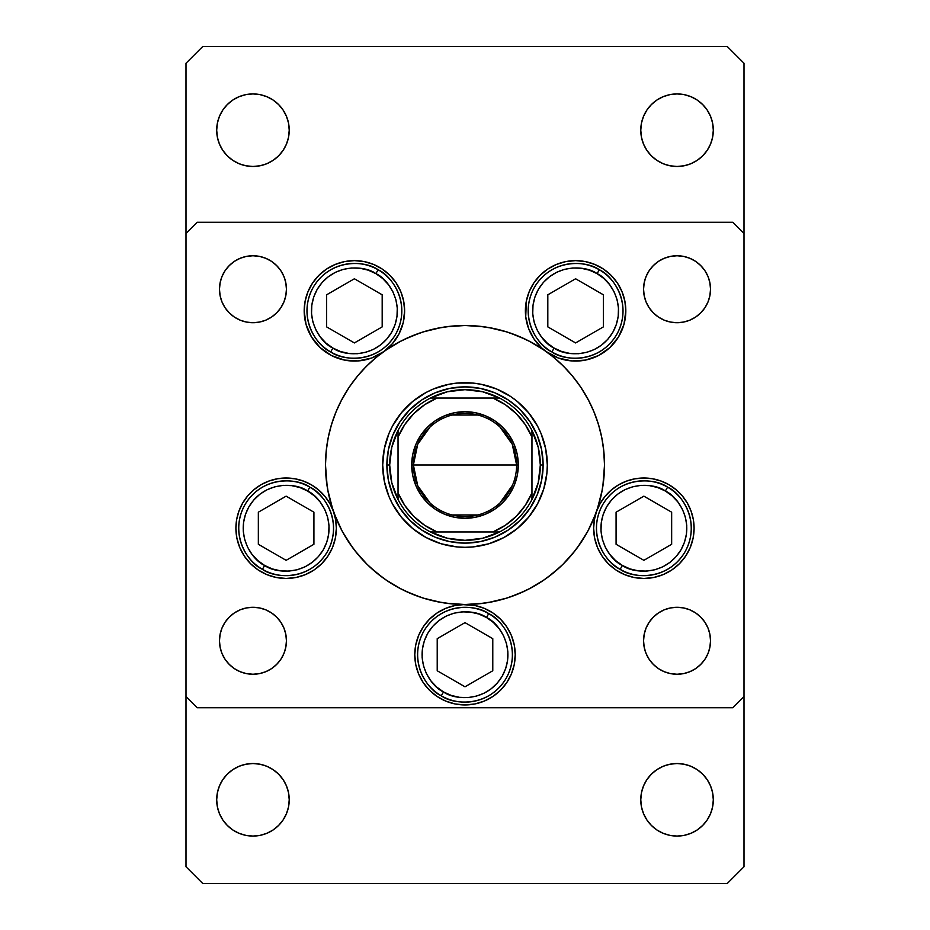 <?xml version="1.0" encoding="UTF-8"?>
<svg xmlns="http://www.w3.org/2000/svg" width="930" height="930" viewBox="0 0 930 930"><rect width="100%" height="100%" fill="white"/><g stroke="black" fill="none" stroke-linecap="round" stroke-linejoin="round"><path stroke-width="1.4" d="M383.741 351.61L383.741 351.61A50.22 50.22 0 0 0 404.62 310.853L403.213 322.652L399.075 333.789L392.437 343.635L383.672 351.656A139.5 139.5 0 0 0 348.959 387.577A139.5 139.5 0 0 1 383.59 351.726A139.5 139.5 0 0 0 348.959 387.577M382.695 465.07A82.305 82.305 0 0 0 386.229 488.855M386.252 488.924A82.305 82.305 0 0 0 401.376 517.22L392.414 503.793L388.961 496.492L384.276 481.054L382.695 465L384.276 448.946L388.961 433.508L392.414 426.207L401.376 412.781L412.781 401.376L426.207 392.414L433.508 388.961L448.946 384.276L456.932 383.09L473.068 383.09L481.054 384.276L496.492 388.961L510.721 396.564L517.22 401.376L528.624 412.781L537.587 426.207L541.039 433.508L545.724 448.946L547.305 465A82.305 82.305 0 0 1 465 547.305A82.305 82.305 0 0 1 382.695 465A82.305 82.305 0 0 1 465 382.695A82.305 82.305 0 0 1 547.305 465L546.91 473.068L543.759 488.889L537.587 503.793L528.624 517.22A82.305 82.305 0 0 0 543.748 488.924M488.924 543.748A82.305 82.305 0 0 0 517.22 528.624L503.793 537.587L488.889 543.759L473.068 546.91L465 547.305L456.932 546.91L441.111 543.759L426.207 537.587L412.781 528.624A82.305 82.305 0 0 0 441.076 543.748M441.146 543.771A82.305 82.305 0 0 0 464.93 547.305M465.07 547.305A82.305 82.305 0 0 0 488.855 543.771M543.771 488.855A82.305 82.305 0 0 0 547.305 465.07M341.984 399.214A139.5 139.5 0 0 0 340.915 401.249A139.5 139.5 0 0 1 341.984 399.214A139.5 139.5 0 0 0 325.5 465A139.5 139.5 0 0 1 465 325.5A139.5 139.5 0 0 1 604.5 465A139.5 139.5 0 0 0 588.016 399.214A139.5 139.5 0 0 1 589.085 401.249A139.5 139.5 0 0 0 588.016 399.214M542.585 349.064A139.5 139.5 0 0 0 542.423 348.959A139.5 139.5 0 0 1 546.224 351.587A139.5 139.5 0 0 0 542.423 348.959M530.786 341.984A139.5 139.5 0 0 0 399.214 341.984A139.5 139.5 0 0 1 530.786 341.984A139.5 139.5 0 0 0 399.214 341.984M387.577 348.959A139.5 139.5 0 0 0 383.776 351.587A139.5 139.5 0 0 1 387.577 348.959A139.5 139.5 0 0 0 387.415 349.064M581.041 387.577A139.5 139.5 0 0 0 546.41 351.726A139.5 139.5 0 0 1 581.041 387.577A139.5 139.5 0 0 0 546.328 351.656L541.702 347.901L533.948 338.904L528.519 328.337L525.729 316.793L526.345 301.053L529.205 291.636L533.843 282.953L540.086 275.338L547.7 269.096L556.384 264.457L565.8 261.597L575.6 260.632L585.4 261.597L594.816 264.457L603.5 269.096L611.115 275.338L617.357 282.953L621.996 291.636L624.855 301.053L625.82 310.853A50.22 50.22 0 0 1 546.387 351.703M327.162 486.495L325.5 465A139.5 139.5 0 0 1 340.868 401.353A139.5 139.5 0 0 0 333.475 511.5L335.625 519.742L336.346 528.24A50.22 50.22 0 0 1 286.126 578.46A50.22 50.22 0 0 1 235.906 528.24L236.673 519.486L238.964 511.012L242.684 503.06L247.729 495.876L253.96 489.68L261.167 484.658L269.142 480.984L277.64 478.741L286.394 478.02L295.136 478.834L303.61 481.159L311.538 484.925L318.699 490.017L324.861 496.271L329.836 503.502L333.475 511.5A139.5 139.5 0 0 0 341.984 530.786M603.663 449.748L604.5 465A139.5 139.5 0 0 0 589.132 401.353A139.5 139.5 0 0 1 465 604.5A139.5 139.5 0 0 1 325.5 465L326.174 478.671L328.185 492.214L331.51 505.49L336.114 518.382L341.973 530.763L349.006 542.504L357.167 553.501L366.362 563.638L376.499 572.834L387.496 580.994L399.237 588.027L411.618 593.886L424.51 598.49L437.786 601.815L451.329 603.826L474.8 605.465L484.216 608.325L492.9 612.963L500.514 619.206L506.757 626.82L511.395 635.504L514.255 644.92L515.22 654.72A50.22 50.22 0 0 1 465 704.94A50.22 50.22 0 0 1 414.78 654.72L415.745 644.92L418.605 635.504L423.243 626.82L429.486 619.206L437.1 612.963L445.784 608.325L455.2 605.465L465 604.5A50.22 50.22 0 0 1 515.22 654.72L514.255 664.52L511.395 673.936L506.757 682.62L500.514 690.234L492.9 696.477L484.216 701.115L474.8 703.975L465 704.94L455.2 703.975L445.784 701.115L437.1 696.477L429.486 690.234L423.243 682.62L418.605 673.936L415.745 664.52L414.78 654.72A50.22 50.22 0 0 1 465 604.5L462.117 604.581M383.613 351.703A50.22 50.22 0 0 1 304.18 310.853L305.145 301.053L308.004 291.636L312.643 282.953L318.885 275.338L326.5 269.096L335.184 264.457L344.6 261.597L354.4 260.632L364.2 261.597L373.616 264.457L382.3 269.096L389.914 275.338L396.157 282.953L400.795 291.636L403.655 301.053L404.62 310.853A50.22 50.22 0 0 0 354.4 260.632A50.22 50.22 0 0 0 304.18 310.853L306.051 324.454L311.538 337.032L320.234 347.657L331.464 355.527L344.425 360.073L358.12 360.933L371.535 358.062L383.672 351.656M546.259 351.61A50.22 50.22 0 0 1 575.6 260.632A50.22 50.22 0 0 1 625.82 310.853L623.949 324.454L618.462 337.032L609.766 347.657L598.536 355.527L585.575 360.073L571.88 360.933L558.465 358.062L546.328 351.656M596.548 511.419A50.22 50.22 0 0 1 694.094 528.24A50.22 50.22 0 0 1 643.874 578.46A50.22 50.22 0 0 1 593.654 528.24L594.375 519.742L596.525 511.5L600.164 503.502L605.139 496.271L611.301 490.017L618.462 484.925L626.39 481.159L634.865 478.834L643.606 478.02L652.36 478.741L660.858 480.984L668.833 484.658L676.04 489.68L682.271 495.876L687.317 503.06L691.037 511.012L693.327 519.486L694.094 528.24L693.129 538.04L690.269 547.456L685.631 556.14L679.377 563.754L671.774 569.997L663.09 574.635L653.662 577.495L643.874 578.46L634.074 577.495L624.646 574.635L615.974 569.997L608.36 563.754L602.117 556.14L597.467 547.456L594.619 538.04L593.654 528.24A50.22 50.22 0 0 1 596.49 511.581M710.52 640.77A33.48 33.48 0 0 1 677.04 674.25A33.48 33.48 0 0 1 643.56 640.77L644.199 634.237L646.106 627.959L649.198 622.17L653.371 617.102L658.44 612.928L664.229 609.836L670.507 607.929L677.04 607.29L683.573 607.929L689.851 609.836L695.64 612.928L700.709 617.102L704.882 622.17L707.974 627.959L709.881 634.237L710.52 640.77L709.881 647.303L707.974 653.581L704.882 659.37L700.709 664.438L695.64 668.612L689.851 671.704L683.573 673.611L677.04 674.25L670.507 673.611L664.229 671.704L658.44 668.612L653.371 664.438L649.198 659.37L646.106 653.581L644.199 647.303L643.56 640.77A33.48 33.48 0 0 1 677.04 607.29A33.48 33.48 0 0 1 710.52 640.77M286.44 289.23A33.48 33.48 0 0 1 252.96 322.71A33.48 33.48 0 0 1 219.48 289.23L220.119 282.697L222.026 276.419L225.118 270.63L229.292 265.562L234.36 261.388L240.149 258.296L246.427 256.389L252.96 255.75L259.493 256.389L265.771 258.296L271.56 261.388L276.629 265.562L280.802 270.63L283.894 276.419L285.801 282.697L286.44 289.23L285.801 295.763L283.894 302.041L280.802 307.83L276.629 312.899L271.56 317.072L265.771 320.164L259.493 322.071L252.96 322.71L246.427 322.071L240.149 320.164L234.36 317.072L229.292 312.899L225.118 307.83L222.026 302.041L220.119 295.763L219.48 289.23A33.48 33.48 0 0 1 252.96 255.75A33.48 33.48 0 0 1 286.44 289.23M710.52 289.23A33.48 33.48 0 0 1 677.04 322.71A33.48 33.48 0 0 1 643.56 289.23L644.199 282.697L646.106 276.419L649.198 270.63L653.371 265.562L658.44 261.388L664.229 258.296L670.507 256.389L677.04 255.75L683.573 256.389L689.851 258.296L695.64 261.388L700.709 265.562L704.882 270.63L707.974 276.419L709.881 282.697L710.52 289.23L709.881 295.763L707.974 302.041L704.882 307.83L700.709 312.899L695.64 317.072L689.851 320.164L683.573 322.071L677.04 322.71L670.507 322.071L664.229 320.164L658.44 317.072L653.371 312.899L649.198 307.83L646.106 302.041L644.199 295.763L643.56 289.23A33.48 33.48 0 0 1 677.04 255.75A33.48 33.48 0 0 1 710.52 289.23M286.44 640.77A33.48 33.48 0 0 1 252.96 674.25A33.48 33.48 0 0 1 219.48 640.77L220.119 634.237L222.026 627.959L225.118 622.17L229.292 617.102L234.36 612.928L240.149 609.836L246.427 607.929L252.96 607.29L259.493 607.929L265.771 609.836L271.56 612.928L276.629 617.102L280.802 622.17L283.894 627.959L285.801 634.237L286.44 640.77L285.801 647.303L283.894 653.581L280.802 659.37L276.629 664.438L271.56 668.612L265.771 671.704L259.493 673.611L252.96 674.25L246.427 673.611L240.149 671.704L234.36 668.612L229.292 664.438L225.118 659.37L222.026 653.581L220.119 647.303L219.48 640.77A33.48 33.48 0 0 1 252.96 607.29A33.48 33.48 0 0 1 286.44 640.77M186 696.57L186 233.43L186 696.57L197.16 707.73L732.84 707.73L197.16 707.73L186 696.57L186 866.76L202.74 883.5L727.26 883.5L744 866.76L744 233.43L744 696.57L732.84 707.73L744 696.57L744 866.76L727.26 883.5L202.74 883.5L186 866.76L186 696.57M197.16 222.27L732.84 222.27L197.16 222.27L186 233.43L197.16 222.27M744 233.43L732.84 222.27L744 233.43L744 63.24L727.26 46.5L202.74 46.5L186 63.24L186 233.43L186 63.24L202.74 46.5L727.26 46.5L744 63.24L744 233.43M333.51 511.581A50.22 50.22 0 0 1 336.346 528.24L335.381 538.04L332.533 547.456L327.883 556.14L321.641 563.754L314.026 569.997L305.354 574.635L295.926 577.495L286.126 578.46L276.338 577.495L266.91 574.635L258.226 569.997L250.623 563.754L244.369 556.14L239.731 547.456L236.871 538.04L235.906 528.24A50.22 50.22 0 0 1 333.452 511.419M384.997 350.726L401.144 340.973M404.341 339.38L420.29 332.859M423.115 331.94L441.506 327.488M445.702 326.837L465 325.5L451.329 326.174L437.786 328.185L424.51 331.51L411.618 336.114L399.237 341.973L387.496 349.006L376.499 357.167L366.362 366.362L357.167 376.499L349.006 387.496L341.973 399.237L336.114 411.618L331.51 424.51L328.185 437.786L326.174 451.329L325.5 465A139.5 139.5 0 0 0 333.428 511.349M465.174 325.5L484.298 326.837M488.494 327.488L506.885 331.94M509.71 332.859L525.659 339.38M528.856 340.973L545.003 350.726M549.107 353.714L556.884 360.038M561.069 363.851L568.265 371.21M571.636 375.057L579.727 385.648M580.704 387.066L589.109 401.295M590.678 404.469L594.979 414.35M596.897 419.581L599.804 429.125M601.14 434.589L603.047 444.912M604.5 465.163L602.838 486.495M602.28 489.796L597.141 509.721M595.746 513.651L587.911 530.984M587.551 531.635L577.693 547.224M575.112 550.641L562.65 564.626M560.534 566.661L547.514 577.472M544.457 579.669L528.438 589.248M524.915 590.98L509.07 597.351M506.594 598.153L488.331 602.535M484.053 603.186L465.163 604.5M464.837 604.5L445.947 603.186M441.669 602.535L423.406 598.153M420.93 597.351L405.085 590.98M401.562 589.248L385.543 579.669M382.486 577.472L369.466 566.661M367.35 564.626L354.888 550.641M352.307 547.224L342.449 531.635M342.089 530.984L334.254 513.651M332.859 509.721L327.72 489.796M325.5 464.651L326.337 449.748M326.953 444.912L328.86 434.589M330.197 429.125L333.103 419.581M335.021 414.35L339.322 404.469M340.892 401.295L349.296 387.066M350.273 385.648L358.364 375.057M361.735 371.21L368.931 363.851M373.116 360.038L380.893 353.714M265.771 320.164L259.493 322.071M240.149 258.296L246.427 256.389M664.229 258.296L670.507 256.389M689.851 320.164L683.573 322.071M240.149 609.836L246.427 607.929M265.771 671.704L259.493 673.611M689.851 671.704L683.573 673.611M664.229 609.836L670.507 607.929M335.498 519.045L334.858 516.092M332.987 510.151L331.487 506.687M328.801 501.758L326.616 498.526M323.105 494.249L320.339 491.482M316.06 487.913L312.899 485.751M307.807 482.937L304.54 481.519M298.274 479.508L295.554 478.915M286.254 478.02L284.731 478.043M276.942 478.869L273.734 479.578M267.933 481.426L264.515 482.903M259.551 485.634L258.238 486.471M258.226 486.483L256.343 487.808M252.065 491.331L249.298 494.109M245.753 498.375L243.579 501.561M240.824 506.583L239.359 509.942M332.533 547.456L333.556 544.759M515.22 654.72L515.127 651.639M511.395 635.504L510.535 633.551M500.514 619.206L492.9 612.963M474.8 605.465L465 604.5A139.5 139.5 0 0 0 530.786 588.016A139.5 139.5 0 0 1 527.217 589.864A139.5 139.5 0 0 0 530.786 588.016M437.1 612.963L429.486 619.206M418.605 635.504L418.14 636.643M414.873 651.639L414.78 654.708M511.395 673.936L514.255 664.52M690.641 509.942L689.177 506.583M686.421 501.561L684.248 498.375M680.702 494.109L677.935 491.331M673.657 487.808L671.786 486.495M671.774 486.483L670.449 485.634M665.485 482.903L662.067 481.426M656.266 479.578L653.058 478.869M645.269 478.043L643.886 478.02M634.446 478.915L631.726 479.508M625.46 481.519L622.193 482.937M617.102 485.751L615.986 486.471M615.974 486.483L613.94 487.913M609.662 491.482L606.895 494.249M603.384 498.526L601.198 501.758M598.513 506.687L597.014 510.151M595.142 516.092L594.503 519.045M621.996 291.636L621.228 289.869M585.4 261.597L575.6 260.632M565.8 261.597L564.952 261.772M526.159 319.664L526.485 321.315M528.961 329.487L529.589 330.987M539.388 345.658L540.609 346.878M547.154 352.249L548.863 353.365M555.094 356.702L557.163 357.562M565.51 360.05L566.812 360.294M574.333 361.061L576.728 361.061M593.863 357.632L596.049 356.725M602.466 353.284L603.489 352.621M610.603 346.867L612.08 345.367M616.555 339.903L617.787 338.101M621.856 330.417L622.426 329.011M624.588 321.92L625.053 319.595M364.2 261.597L354.4 260.632M344.6 261.597L342.089 262.167M308.004 291.636L307.074 294.054M304.947 319.595L305.412 321.92M307.574 329.011L308.144 330.417M312.213 338.101L313.445 339.903M317.921 345.367L319.397 346.867M326.128 352.365L327.534 353.284M333.951 356.725L336.137 357.632M353.272 361.061L355.667 361.061M363.188 360.294L364.49 360.05M372.837 357.562L374.906 356.702M381.137 353.365L382.288 352.621M389.391 346.878L390.612 345.658M400.412 330.987L401.039 329.487M403.515 321.315L403.841 319.664M588.016 530.786A139.5 139.5 0 0 0 596.467 511.663A139.5 139.5 0 0 1 588.016 530.786A139.5 139.5 0 0 0 604.5 465L603.826 451.329L601.815 437.786L598.49 424.51L593.886 411.618L588.027 399.237L580.994 387.496L572.834 376.499L563.638 366.362L553.501 357.167L542.504 349.006L530.763 341.973L518.382 336.114L505.49 331.51L492.214 328.185L478.671 326.174L465 325.5M581.041 542.423A139.5 139.5 0 0 1 542.423 581.041A139.5 139.5 0 0 0 581.041 542.423A139.5 139.5 0 0 1 542.423 581.041M527.054 589.946A139.5 139.5 0 0 1 507.303 597.932A139.5 139.5 0 0 0 527.054 589.946M399.214 588.016A139.5 139.5 0 0 0 507.21 597.955A139.5 139.5 0 0 1 465 604.5L478.671 603.826L492.214 601.815L505.49 598.49L518.382 593.886L530.763 588.027L542.504 580.994L553.501 572.834L563.638 563.638L572.834 553.501L580.994 542.504L588.027 530.763L593.886 518.382L598.49 505.49L601.815 492.214L603.826 478.671L604.5 465M520.242 409.758L529.949 421.604L537.168 435.101L541.62 449.76L543.12 465L541.62 480.24L537.168 494.9L529.949 508.396L520.242 520.242L508.396 529.949L494.9 537.168L480.24 541.62L465 543.12L449.76 541.62L435.101 537.168L421.604 529.949L409.758 520.242L400.051 508.396L392.832 494.9L388.38 480.24L386.88 465L388.38 449.76L392.832 435.101L400.051 421.604L409.758 409.758L421.604 400.051L435.101 392.832L449.76 388.38L465 386.88L480.24 388.38L494.9 392.832L508.396 400.051L518.626 408.189M409.758 409.758L408.189 411.374M409.758 520.242L411.374 521.811M520.242 520.242L521.811 518.626M348.959 542.423A139.5 139.5 0 0 0 387.577 581.041M528.624 517.22L517.22 528.624M412.781 528.624L401.376 517.22M547.305 464.93A82.305 82.305 0 0 0 543.771 441.146M543.748 441.076A82.305 82.305 0 0 0 528.624 412.781M517.22 401.376A82.305 82.305 0 0 0 488.924 386.252M488.855 386.229A82.305 82.305 0 0 0 465.07 382.695M464.93 382.695A82.305 82.305 0 0 0 441.146 386.229M441.076 386.252A82.305 82.305 0 0 0 412.781 401.376M401.376 412.781A82.305 82.305 0 0 0 386.252 441.076M386.229 441.146A82.305 82.305 0 0 0 382.695 464.93M541.039 433.508L537.587 426.207M433.508 388.961L426.207 392.414M388.961 496.492L392.414 503.793M496.492 541.039L503.793 537.587M332.917 348.064C321.175 343.275 301.797 317.2 317.188 289.37C333.603 262.12 365.862 265.864 375.883 273.641L378.115 269.781C367.059 261.191 331.44 257.064 313.329 287.138C296.333 317.862 317.723 346.646 330.685 351.924L332.917 348.064L326.07 343.158L320.315 337.009L315.863 329.859L312.899 321.978L311.527 313.666L311.806 305.249L313.712 297.042L317.188 289.37L322.094 282.522L328.244 276.768L335.393 272.316L343.275 269.351L351.587 267.98L360.003 268.259L368.21 270.165L375.883 273.641L382.73 278.547L388.484 284.696L392.937 291.846L395.901 299.727L397.273 308.039L396.994 316.456L395.087 324.663L391.611 332.336L386.706 339.183L380.556 344.937L373.407 349.389L365.525 352.354L357.213 353.726L348.797 353.447L340.589 351.54L332.917 348.064L330.685 351.924A47.43 47.43 0 0 1 313.329 287.138A47.43 47.43 0 0 1 378.115 269.781A47.43 47.43 0 0 1 395.471 334.568A47.43 47.43 0 0 1 330.685 351.924C341.752 360.515 377.359 364.641 395.471 334.568C412.467 303.843 391.088 275.059 378.115 269.781L375.883 273.641C387.636 278.43 407.003 304.505 391.611 332.336C375.197 359.584 342.938 355.841 332.917 348.064M326.616 326.895L354.4 342.938L382.184 326.895L382.184 294.81L354.4 278.768L326.616 294.81L326.616 326.895L326.616 294.81L354.4 278.768L382.184 294.81L382.184 326.895L354.4 342.938L326.616 326.895M554.117 348.064C542.364 343.275 522.997 317.2 538.389 289.37C554.803 262.12 587.062 265.864 597.083 273.641L599.315 269.781C588.248 261.191 552.641 257.064 534.529 287.138C517.533 317.862 538.912 346.646 551.885 351.924L554.117 348.064L547.27 343.158L541.516 337.009L537.063 329.859L534.099 321.978L532.727 313.666L533.006 305.249L534.913 297.042L538.389 289.37L543.294 282.522L549.444 276.768L556.593 272.316L564.475 269.351L572.787 267.98L581.204 268.259L589.411 270.165L597.083 273.641L603.93 278.547L609.685 284.696L614.137 291.846L617.102 299.727L618.473 308.039L618.194 316.456L616.288 324.663L612.812 332.336L607.906 339.183L601.757 344.937L594.607 349.389L586.725 352.354L578.413 353.726L569.997 353.447L561.79 351.54L554.117 348.064L551.885 351.924A47.43 47.43 0 0 1 534.529 287.138A47.43 47.43 0 0 1 599.315 269.781A47.43 47.43 0 0 1 616.671 334.568A47.43 47.43 0 0 1 551.885 351.924C562.941 360.515 598.56 364.641 616.671 334.568C633.667 303.843 612.277 275.059 599.315 269.781L597.083 273.641C608.825 278.43 628.203 304.505 612.812 332.336C596.397 359.584 564.138 355.841 554.117 348.064M547.817 326.895L575.6 342.938L603.384 326.895L603.384 294.81L575.6 278.768L547.817 294.81L547.817 326.895L547.817 294.81L575.6 278.768L603.384 294.81L603.384 326.895L575.6 342.938L547.817 326.895M264.643 565.452C252.902 560.662 233.523 534.587 248.926 506.757C265.329 479.508 297.588 483.251 307.609 491.028L309.841 487.169C298.786 478.578 263.167 474.451 245.055 504.525C228.059 535.25 249.449 564.033 262.411 569.311L264.643 565.452L257.796 560.546L252.042 554.396L247.601 547.247L244.625 539.365L243.253 531.053L243.532 522.637L245.45 514.429L248.926 506.757L253.832 499.91L259.97 494.156L267.131 489.703L275.013 486.739L283.325 485.367L291.741 485.646L299.937 487.553L307.609 491.028L314.456 495.934L320.222 502.084L324.663 509.233L327.627 517.115L328.999 525.427L328.732 533.843L326.814 542.051L323.338 549.723L318.432 556.57L312.282 562.325L305.133 566.777L297.251 569.741L288.939 571.113L280.523 570.834L272.316 568.928L264.643 565.452L262.411 569.311A47.43 47.43 0 0 1 245.055 504.525A47.43 47.43 0 0 1 309.841 487.169A47.43 47.43 0 0 1 327.209 551.955A47.43 47.43 0 0 1 262.411 569.311C273.478 577.902 309.097 582.029 327.209 551.955C344.193 521.23 322.815 492.447 309.841 487.169L307.609 491.028C319.362 495.818 338.729 521.893 323.338 549.723C306.935 576.972 274.664 573.229 264.643 565.452M258.342 544.283L286.126 560.325L313.922 544.283L313.922 512.198L286.126 496.155L258.342 512.198L258.342 544.283L258.342 512.198L286.126 496.155L313.922 512.198L313.922 544.283L286.126 560.325L258.342 544.283M443.517 691.932C431.764 687.142 412.397 661.067 427.788 633.237C444.203 605.988 476.462 609.731 486.483 617.508L488.715 613.649C477.648 605.058 442.041 600.931 423.929 631.005C406.933 661.73 428.312 690.513 441.285 695.791L443.517 691.932L436.67 687.026L430.916 680.876L426.463 673.727L423.499 665.845L422.127 657.533L422.406 649.117L424.313 640.91L427.788 633.237L432.694 626.39L438.844 620.636L445.993 616.183L453.875 613.219L462.187 611.847L470.603 612.126L478.811 614.033L486.483 617.508L493.33 622.414L499.085 628.564L503.537 635.713L506.501 643.595L507.873 651.907L507.594 660.323L505.688 668.531L502.212 676.203L497.306 683.05L491.156 688.805L484.007 693.257L476.125 696.221L467.813 697.593L459.397 697.314L451.19 695.408L443.517 691.932L441.285 695.791A47.43 47.43 0 0 1 423.929 631.005A47.43 47.43 0 0 1 488.715 613.649A47.43 47.43 0 0 1 506.071 678.435A47.43 47.43 0 0 1 441.285 695.791C452.352 704.382 487.959 708.509 506.071 678.435C523.067 647.71 501.689 618.927 488.715 613.649L486.483 617.508C498.236 622.298 517.603 648.373 502.212 676.203C485.797 703.452 453.538 699.709 443.517 691.932M437.216 670.763L465 686.805L492.784 670.763L492.784 638.678L465 622.635L437.216 638.678L437.216 670.763L437.216 638.678L465 622.635L492.784 638.678L492.784 670.763L465 686.805L437.216 670.763M622.391 565.452C610.638 560.662 591.271 534.587 606.662 506.757C623.065 479.508 655.336 483.251 665.357 491.028L667.589 487.169C656.522 478.578 620.903 474.451 602.791 504.525C585.807 535.25 607.185 564.033 620.159 569.311L622.391 565.452L615.544 560.546L609.778 554.396L605.337 547.247L602.373 539.365L601.001 531.053L601.268 522.637L603.186 514.429L606.662 506.757L611.568 499.91L617.718 494.156L624.867 489.703L632.749 486.739L641.061 485.367L649.477 485.646L657.684 487.553L665.357 491.028L672.204 495.934L677.958 502.084L682.399 509.233L685.375 517.115L686.747 525.427L686.468 533.843L684.55 542.051L681.074 549.723L676.168 556.57L670.03 562.325L662.869 566.777L654.987 569.741L646.676 571.113L638.259 570.834L630.063 568.928L622.391 565.452L620.159 569.311A47.43 47.43 0 0 1 602.791 504.525A47.43 47.43 0 0 1 667.589 487.169A47.43 47.43 0 0 1 684.945 551.955A47.43 47.43 0 0 1 620.159 569.311C631.214 577.902 666.833 582.029 684.945 551.955C701.941 521.23 680.551 492.447 667.589 487.169L665.357 491.028C677.098 495.818 696.477 521.893 681.074 549.723C664.671 576.972 632.412 573.229 622.391 565.452M616.079 544.283L643.874 560.325L671.658 544.283L671.658 512.198L643.874 496.155L616.079 512.198L616.079 544.283L616.079 512.198L643.874 496.155L671.658 512.198L671.658 544.283L643.874 560.325L616.079 544.283M712.613 792.72L713.31 799.8A36.27 36.27 0 0 1 677.04 836.07A36.27 36.27 0 0 1 640.77 799.8L641.467 792.72L643.525 785.92L646.885 779.654L651.395 774.155L656.894 769.645L663.16 766.285L669.96 764.228L677.04 763.53L684.12 764.228L690.92 766.285L697.186 769.645L702.685 774.155L707.195 779.654L710.555 785.92L712.613 792.72L713.31 799.8L712.613 806.88L710.555 813.68L707.195 819.946L702.685 825.445L697.186 829.955L690.92 833.315L684.12 835.373L677.04 836.07L669.96 835.373L663.16 833.315L656.894 829.955L651.395 825.445L646.885 819.946L643.525 813.68L641.467 806.88L640.77 799.8L641.467 792.72L643.525 785.92M288.533 123.12L289.23 130.2A36.27 36.27 0 0 1 252.96 166.47A36.27 36.27 0 0 1 216.69 130.2L217.388 123.12L219.445 116.32L222.805 110.054L227.315 104.555L232.814 100.045L239.08 96.685L245.88 94.628L252.96 93.93L260.04 94.628L266.84 96.685L273.106 100.045L278.605 104.555L283.115 110.054L286.475 116.32L288.533 123.12L289.23 130.2L288.533 137.28L286.475 144.08L283.115 150.346L278.605 155.845L273.106 160.355L266.84 163.715L260.04 165.773L252.96 166.47L245.88 165.773L239.08 163.715L232.814 160.355L227.315 155.845L222.805 150.346L219.445 144.08L217.388 137.28L216.69 130.2L217.388 123.12L219.445 116.32M712.613 123.12L713.31 130.2A36.27 36.27 0 0 1 677.04 166.47A36.27 36.27 0 0 1 640.77 130.2L641.467 123.12L643.525 116.32L646.885 110.054L651.395 104.555L656.894 100.045L663.16 96.685L669.96 94.628L677.04 93.93L684.12 94.628L690.92 96.685L697.186 100.045L702.685 104.555L707.195 110.054L710.555 116.32L712.613 123.12L713.31 130.2L712.613 137.28L710.555 144.08L707.195 150.346L702.685 155.845L697.186 160.355L690.92 163.715L684.12 165.773L677.04 166.47L669.96 165.773L663.16 163.715L656.894 160.355L651.395 155.845L646.885 150.346L643.525 144.08L641.467 137.28L640.77 130.2L641.467 123.12L643.525 116.32M288.533 792.72L289.23 799.8A36.27 36.27 0 0 1 252.96 836.07A36.27 36.27 0 0 1 216.69 799.8L217.388 792.72L219.445 785.92L222.805 779.654L227.315 774.155L232.814 769.645L239.08 766.285L245.88 764.228L252.96 763.53L260.04 764.228L266.84 766.285L273.106 769.645L278.605 774.155L283.115 779.654L286.475 785.92L288.533 792.72L289.23 799.8L288.533 806.88L286.475 813.68L283.115 819.946L278.605 825.445L273.106 829.955L266.84 833.315L260.04 835.373L252.96 836.07L245.88 835.373L239.08 833.315L232.814 829.955L227.315 825.445L222.805 819.946L219.445 813.68L217.388 806.88L216.69 799.8L217.388 792.72L219.445 785.92M222.805 779.654L227.315 774.155M278.605 774.155L283.115 779.654L286.475 785.92M217.388 806.88L216.69 799.8A36.27 36.27 0 0 1 252.96 763.53A36.27 36.27 0 0 1 289.23 799.8L288.533 806.88L286.475 813.68M283.115 819.946L278.605 825.445M227.315 825.445L222.805 819.946L219.445 813.68M646.885 110.054L651.395 104.555M702.685 104.555L707.195 110.054L710.555 116.32M641.467 137.28L640.77 130.2A36.27 36.27 0 0 1 677.04 93.93A36.27 36.27 0 0 1 713.31 130.2L712.613 137.28L710.555 144.08M707.195 150.346L702.685 155.845M651.395 155.845L646.885 150.346L643.525 144.08M222.805 110.054L227.315 104.555M278.605 104.555L283.115 110.054L286.475 116.32M217.388 137.28L216.69 130.2A36.27 36.27 0 0 1 252.96 93.93A36.27 36.27 0 0 1 289.23 130.2L288.533 137.28L286.475 144.08M283.115 150.346L278.605 155.845M227.315 155.845L222.805 150.346L219.445 144.08M646.885 779.654L651.395 774.155M702.685 774.155L707.195 779.654L710.555 785.92M641.467 806.88L640.77 799.8A36.27 36.27 0 0 1 677.04 763.53A36.27 36.27 0 0 1 713.31 799.8L712.613 806.88L710.555 813.68M707.195 819.946L702.685 825.445M651.395 825.445L646.885 819.946L643.525 813.68M430.067 502.991L417.733 485.751L413.385 465A51.615 51.615 0 0 0 465 516.615A51.615 51.615 0 0 0 516.615 465L518.289 465A53.289 53.289 0 0 1 465 518.289A53.289 53.289 0 0 1 411.711 465L516.615 465A51.615 51.615 0 0 1 465 516.615A51.615 51.615 0 0 1 413.385 465L417.733 444.249L430.067 427.01M512.476 485.239L499.933 502.991M478.032 514.941L451.968 514.941M398.04 433.426L398.04 437.1A72.54 72.54 0 0 1 437.1 398.04L424.638 404.724L413.711 413.711L404.724 424.638L398.04 437.1L398.04 492.9L404.724 505.362L413.711 516.29L424.638 525.276L437.1 531.96L492.9 531.96L505.362 525.276L516.29 516.29L525.276 505.362L531.96 492.9L531.96 437.1L525.276 424.638L516.29 413.711L505.362 404.724L492.9 398.04L430.485 398.04A75.33 75.33 0 0 1 499.515 398.04L482.751 391.797L465 389.67L447.249 391.797L430.485 398.04A75.33 75.33 0 0 0 398.04 430.485L391.797 447.249L389.67 465A75.33 75.33 0 0 1 398.04 430.485L398.04 499.515A75.33 75.33 0 0 1 389.67 465L391.797 482.751L398.04 499.515A75.33 75.33 0 0 0 430.485 531.96L447.249 538.203L465 540.33L482.751 538.203L499.515 531.96A75.33 75.33 0 0 1 430.485 531.96L499.515 531.96A75.33 75.33 0 0 0 531.96 499.515L538.203 482.751L540.33 465L543.12 465A78.12 78.12 0 0 0 465 386.88A78.12 78.12 0 0 0 386.88 465L389.67 465L386.88 465A78.12 78.12 0 0 1 465 386.88A78.12 78.12 0 0 1 543.12 465A78.12 78.12 0 0 1 465 543.12A78.12 78.12 0 0 1 386.88 465A78.12 78.12 0 0 0 465 543.12A78.12 78.12 0 0 0 543.12 465L540.33 465L538.203 447.249L531.96 430.485A75.33 75.33 0 0 1 531.96 499.515L531.96 430.485A75.33 75.33 0 0 0 499.515 398.04L430.485 398.04A75.33 75.33 0 0 0 398.04 430.485M518.289 465L517.266 475.393L514.232 485.39L509.303 494.609L502.677 502.677L494.609 509.303L485.39 514.232L475.393 517.266L465 518.289L454.607 517.266L444.61 514.232L435.391 509.303L427.323 502.677L420.697 494.609L415.768 485.39L412.734 475.393L411.711 465L412.734 454.607L415.768 444.61L420.697 435.391L427.323 427.323L435.391 420.697L444.61 415.768L454.607 412.734L465 411.711L475.393 412.734L485.39 415.768L494.609 420.697L502.677 427.323L509.303 435.391L514.232 444.61L517.266 454.607L518.289 465L413.385 465A51.615 51.615 0 0 1 465 413.385A51.615 51.615 0 0 1 516.615 465A51.615 51.615 0 0 0 465 413.385A51.615 51.615 0 0 0 413.385 465L411.711 465A53.289 53.289 0 0 1 465 411.711A53.289 53.289 0 0 1 518.289 465M531.96 499.515A75.33 75.33 0 0 1 499.515 531.96L492.9 531.96A72.54 72.54 0 0 0 531.96 492.9L531.96 496.574M430.485 531.96A75.33 75.33 0 0 1 398.04 499.515L398.04 492.9A72.54 72.54 0 0 0 437.1 531.96L433.426 531.96M499.515 398.04A75.33 75.33 0 0 1 531.96 430.485L531.96 437.1A72.54 72.54 0 0 0 492.9 398.04L496.574 398.04M451.968 415.059L478.032 415.059M499.933 427.01L512.267 444.249L516.615 465M430.823 531.96L436.135 531.96L430.823 531.96M531.96 499.178L531.96 496.713M499.178 398.04L493.865 398.04L499.178 398.04M398.04 430.823L398.04 436.135L398.04 430.823"/></g></svg>
